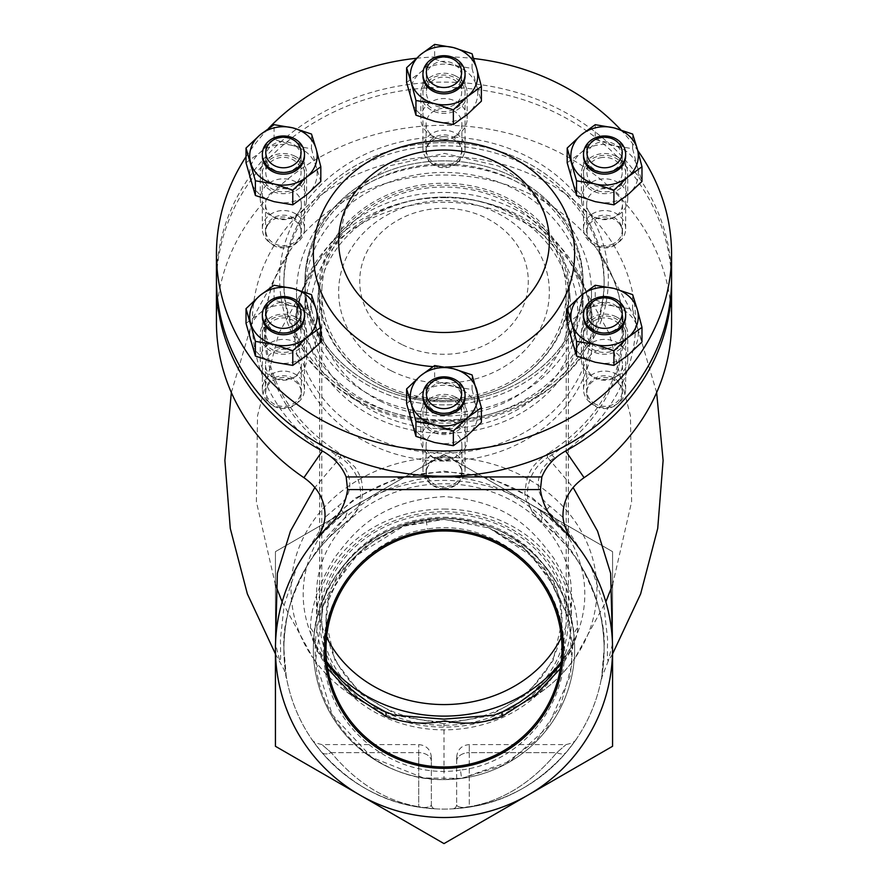 <?xml version="1.0" encoding="UTF-8"?>
<svg xmlns="http://www.w3.org/2000/svg" width="888" height="888" viewBox="0 0 888 888"><rect width="100%" height="100%" fill="white"/><g stroke="black" fill="none" stroke-linecap="round" stroke-linejoin="round"><path stroke-width="0.67" stroke-dasharray="4.44 3.33" d="M563.003 517.382L549.983 506.193C531.901 493.717 535.542 467.987 554.634 457.931A191.675 166.001 0 0 0 587.001 211.832A191.675 166.001 0 0 0 300.999 211.832A191.675 166.001 0 0 0 333.366 457.931A12.643 3.652 -58.5 0 1 339.96 453.468L354.856 466.999C358.719 472.838 360.961 477.611 361.594 481.318C363.481 491.264 362.626 499.589 359.03 506.304C358.563 509.246 354.146 514.64 345.776 522.499A12.643 4.218 -127.8 0 0 345.521 516.871L329.27 537.24L345.776 522.499C367.998 506.859 364.346 473.237 340.348 457.531A179.576 155.522 180 0 1 291.342 248.629A179.576 155.522 180 0 1 444 175.014A179.576 155.522 180 0 1 596.658 248.629A179.576 155.522 180 0 1 547.652 457.531L573.137 487.512M231.357 392.54L253.857 316.406L291.342 248.629C273.904 273.326 265.112 300.011 264.968 328.693C266.345 380.341 291.342 421.933 339.971 453.468A12.643 3.652 -58.5 0 1 340.659 455.311A12.643 3.652 -58.5 0 1 340.348 457.531L314.863 487.512M554.634 457.931A12.643 3.652 -121.5 0 0 548.04 453.468C536.618 461.838 527.172 468.42 525.319 489.976C523.132 497.669 528.771 508.513 542.224 522.499L558.73 537.24L542.479 516.871A12.643 4.218 127.8 0 0 542.224 522.499C593.75 564.113 603.596 614.13 604.129 648.962C599.222 702.63 602.974 672.294 604.129 648.962A160.129 160.129 0 0 0 558.73 537.24M656.643 392.54L634.143 316.406L596.658 248.629C614.096 273.326 622.888 300.011 623.032 328.693C621.655 380.341 596.658 421.933 548.029 453.468A12.643 3.652 -121.5 0 0 547.341 455.311A12.643 3.652 -121.5 0 0 547.652 457.531C523.654 473.237 520.002 506.859 542.224 522.499M612.487 643.989L608.136 661.283L607.337 658.119L607.57 639.038L603.84 605.161L590.798 565.845L566.855 528.56L532.667 498.09L490.531 478.099L444 471.14L397.469 478.11L355.322 498.09L321.134 528.582L297.18 565.889L284.16 605.128L280.43 639.016L280.663 658.119L279.864 661.283L275.513 643.989M315.085 540.37L343.767 513.442L347.741 510.589L345.521 516.871M333.366 457.931C352.458 467.987 356.099 493.717 338.017 506.193L324.997 517.382M343.767 513.442A12.643 4.218 -127.8 0 0 338.017 506.193M347.741 510.589A168.565 168.565 0 0 0 444 817.526A168.565 168.565 0 0 0 540.259 510.589L542.479 516.871M329.27 537.24A160.129 160.129 0 0 0 444 809.09A160.129 160.129 0 0 0 578.898 562.67C597.136 594.971 605.549 623.731 604.129 648.962A160.129 160.129 0 0 1 444 809.09A160.129 160.129 0 0 1 283.871 648.962C285.004 672.094 288.789 702.763 283.871 648.962C282.473 623.654 290.887 594.893 309.102 562.67A160.129 160.129 0 0 0 283.871 648.962C284.438 614.008 294.228 564.146 345.776 522.499L340.359 526.884M321.578 752.192C350.216 783.971 383.205 802.364 420.568 807.37L435.342 808.857L420.568 807.37C383.205 802.364 350.216 783.971 321.578 752.192C308.48 735.209 308.48 735.209 321.578 752.192A12.643 7.326 -40.1 0 0 331.246 752.647C319.303 742.335 319.303 742.335 331.246 752.647C319.303 742.335 319.303 742.335 331.246 752.647C356.576 783.05 385.736 801.076 418.714 806.748C385.736 801.076 356.576 783.05 331.246 752.647A12.643 7.326 139.9 0 1 321.578 752.192M452.658 808.857L467.432 807.37C504.795 802.364 537.784 783.971 566.422 752.192C579.52 735.209 579.52 735.209 566.422 752.192C537.784 783.971 504.795 802.364 467.432 807.37L452.658 808.857A4.218 4.218 0 0 0 456.643 804.65C456.687 806.437 459.396 807.403 464.757 807.569L469.286 806.748C502.264 801.076 531.424 783.05 556.754 752.647C531.424 783.05 502.264 801.076 469.286 806.748L464.757 807.569A12.643 12.476 180 0 1 469.286 806.748L469.286 752.647L556.754 752.647C568.697 742.335 568.697 742.335 556.754 752.647C568.697 742.335 568.697 742.335 556.754 752.647A12.643 7.326 40.1 0 0 566.422 752.192A12.643 7.326 -139.9 0 1 556.754 752.647L469.286 752.647L469.286 744.588L469.286 806.748A12.643 12.476 0 0 0 464.757 807.569C459.396 807.403 456.687 806.437 456.643 804.65L456.643 761.26L456.643 804.65A4.218 4.218 0 0 1 452.658 808.857M612.565 653.979L612.565 551.648L444 454.323L275.435 551.648L275.435 653.979M549.983 506.193A12.643 4.218 127.8 0 0 544.233 513.442L540.259 510.589M544.233 513.442L572.915 540.37L566.389 533.055M309.102 562.67C336.985 515.14 386.657 476.357 443.911 477.134C501.243 476.345 550.949 514.996 578.898 562.67M671.561 322.377A227.561 197.069 0 0 0 444 125.297A227.561 197.069 0 0 0 216.439 322.377M612.565 648.962L612.565 746.286L444 843.6L275.435 746.286L275.435 551.648L444 454.323L612.565 551.648L612.565 648.962A168.565 168.565 0 0 0 359.718 502.985A168.565 168.565 0 0 0 359.718 794.938A168.565 168.565 0 0 0 612.565 648.962M563.381 648.962A119.381 119.381 0 0 1 444 768.342A119.381 119.381 0 0 1 324.62 648.962A119.381 119.381 0 0 1 444 529.581A119.381 119.381 0 0 1 563.381 648.962A119.381 119.381 0 0 0 444 529.581A119.381 119.381 0 0 0 324.62 648.962A119.381 119.381 0 0 0 444 768.342A119.381 119.381 0 0 0 563.381 648.962A119.381 119.381 0 0 0 444 529.581A119.381 119.381 0 0 0 324.62 648.962A119.381 119.381 0 0 0 444 768.342A119.381 119.381 0 0 0 563.381 648.962M460.45 770.04C396.159 780.485 331.49 730.458 324.675 666.366C315.04 602.741 363.614 537.573 427.45 529.015C491.708 518.437 555.422 570.096 563.147 633.577C573.959 697.169 524.686 762.859 460.45 770.04L461.605 778.388L502.275 765.634L536.507 740.337L560.628 705.261L571.994 664.246L569.408 621.767L553.357 582.35L525.674 549.972L489.166 528.005L444 519.38L426.229 520.679C361.028 529.47 310.367 593.462 315.562 658.863C318.193 724.564 377.822 781.063 444 779.597L461.605 778.388L510.522 761.06L547.619 727.216L570.34 675.646L572.738 647.13L568.198 616.461L545.432 570.651L523.254 547.918L489.166 528.005L532.123 556.388L552.891 584.648L559.351 600.044L561.993 621.567L553.013 660.672L527.439 693.828L489.155 715.972L444 723.753L444 779.597M444 723.753L398.845 715.972L360.561 693.828L334.987 660.672L326.007 621.567L328.726 599.755L343.656 567.809L370.007 541.98L404.773 525.197L444 519.38L483.227 525.197L517.993 541.98L544.344 567.809L559.274 599.755M444 517.282A117.993 102.187 180 0 1 561.993 619.469A117.993 102.187 180 0 1 444 721.644A117.993 102.187 180 0 1 326.007 619.469A117.993 102.187 180 0 1 444 517.282M444 509.068A127.472 110.401 180 0 1 571.472 619.469A127.472 110.401 180 0 1 444 729.858A127.472 110.401 180 0 1 316.528 619.469A127.472 110.401 180 0 1 444 509.068M326.595 637.184A127.472 110.401 180 0 1 316.528 594.183A127.472 110.401 180 0 1 444 483.782A127.472 110.401 180 0 1 571.472 594.183A127.472 110.401 180 0 1 561.405 637.184M385.17 711.699A12.643 3.341 -64.5 0 0 384.504 711.665A152.925 132.434 180 0 1 312.92 657.875C332.467 685.336 359.54 704.428 394.139 715.151L384.504 711.665C335.897 687.601 309.124 643.811 310.478 628.049C310.733 607.592 318.681 584.26 334.332 558.053C352.048 535.031 375.913 500.943 444 496.614C512.343 501.054 535.897 535.02 553.735 558.141C569.33 584.282 577.255 607.581 577.522 628.049C578.854 643.955 551.981 687.656 503.496 711.665L493.861 715.151C528.46 704.428 555.533 685.336 575.08 657.875A152.925 132.434 180 0 1 503.496 711.665A12.643 3.341 -115.5 0 0 502.83 711.699M444 420.601A147.497 127.728 180 0 1 296.503 292.874A147.497 127.728 180 0 1 444 165.146A147.497 127.728 180 0 1 591.497 292.874A147.497 127.728 180 0 1 444 420.601M444 413.309A139.061 120.435 180 0 1 304.939 292.874A139.061 120.435 180 0 1 444 172.439A139.061 120.435 180 0 1 583.061 292.874A139.061 120.435 180 0 1 444 413.309M444 164.014A139.061 120.435 0 0 0 304.939 284.449A139.061 120.435 0 0 0 444 404.884A139.061 120.435 0 0 0 583.061 284.449A139.061 120.435 0 0 0 444 164.014M310.478 628.049A12.643 12.055 -174.9 0 1 313.875 637.373L316.206 648.962L327.65 668.609M560.35 668.609L571.794 648.962L574.125 637.373A130.636 130.636 0 0 1 444 779.597A130.636 130.636 0 0 1 313.364 648.962A130.636 130.636 0 0 1 444 518.326A130.636 130.636 0 0 1 574.636 648.962A130.636 130.636 0 0 1 444 779.597A130.636 130.636 0 0 1 313.875 637.373L317.105 647.829L326.928 663.713M577.522 628.049A12.643 12.055 -5.1 0 0 574.125 637.373C573.604 619.003 565.967 597.99 551.226 574.336C534.021 553.357 512.676 522.988 445.121 518.326C376.645 521.866 354.312 552.98 337.118 573.859C322.122 597.724 314.374 618.892 313.875 637.373M671.539 281.818A227.561 197.069 0 0 0 444 87.379A227.561 197.069 0 0 0 216.461 281.818M589.066 211.91A17.904 15.507 0 0 0 609.212 219.136A17.904 15.507 0 0 0 622.488 204.162A17.904 15.507 0 0 0 620.09 196.403A17.904 15.507 0 0 0 599.944 189.177A17.904 15.507 0 0 0 586.668 204.162A17.904 15.507 0 0 0 589.066 211.91M589.066 356.976A17.904 15.507 0 0 0 586.668 364.735A17.904 15.507 0 0 0 599.944 379.72A17.904 15.507 0 0 0 620.09 372.494A17.904 15.507 0 0 0 622.488 364.735A17.904 15.507 0 0 0 609.212 349.75A17.904 15.507 0 0 0 589.066 356.976M444 429.514A17.904 15.507 0 0 0 426.096 445.021A17.904 15.507 0 0 0 444 460.539A17.904 15.507 0 0 0 461.904 445.021A17.904 15.507 0 0 0 444 429.514M298.934 356.976A17.904 15.507 0 0 0 278.788 349.75A17.904 15.507 0 0 0 265.512 364.735A17.904 15.507 0 0 0 267.91 372.494A17.904 15.507 0 0 0 288.056 379.72A17.904 15.507 0 0 0 301.332 364.735A17.904 15.507 0 0 0 298.934 356.976M298.934 211.91A17.904 15.507 0 0 0 301.332 204.162A17.904 15.507 0 0 0 288.056 189.177A17.904 15.507 0 0 0 267.91 196.403A17.904 15.507 0 0 0 265.512 204.162A17.904 15.507 0 0 0 278.788 219.136A17.904 15.507 0 0 0 298.934 211.91M444 139.383A17.904 15.507 0 0 0 461.904 123.865A17.904 15.507 0 0 0 444 108.358A17.904 15.507 0 0 0 426.096 123.865A17.904 15.507 0 0 0 444 139.383M620.09 224.731A17.904 15.507 0 0 0 599.944 217.505A17.904 15.507 0 0 0 586.668 232.49A17.904 15.507 0 0 0 589.066 240.248A17.904 15.507 0 0 0 609.212 247.475A17.904 15.507 0 0 0 622.488 232.49A17.904 15.507 0 0 0 620.09 224.731M620.09 400.821A17.904 15.507 0 0 0 622.488 393.062A17.904 15.507 0 0 0 609.212 378.088A17.904 15.507 0 0 0 589.066 385.314A17.904 15.507 0 0 0 586.668 393.062A17.904 15.507 0 0 0 599.944 408.047A17.904 15.507 0 0 0 620.09 400.821M444 488.866A17.904 15.507 0 0 0 461.904 473.36A17.904 15.507 0 0 0 444 457.842A17.904 15.507 0 0 0 426.096 473.36A17.904 15.507 0 0 0 444 488.866M267.91 400.821A17.904 15.507 0 0 0 288.056 408.047A17.904 15.507 0 0 0 301.332 393.062A17.904 15.507 0 0 0 298.934 385.314A17.904 15.507 0 0 0 278.788 378.088A17.904 15.507 0 0 0 265.512 393.062A17.904 15.507 0 0 0 267.91 400.821M267.91 224.731A17.904 15.507 0 0 0 265.512 232.49A17.904 15.507 0 0 0 278.788 247.475A17.904 15.507 0 0 0 298.934 240.248A17.904 15.507 0 0 0 301.332 232.49A17.904 15.507 0 0 0 288.056 217.505A17.904 15.507 0 0 0 267.91 224.731M444 136.697A17.904 15.507 0 0 0 426.096 152.203A17.904 15.507 0 0 0 444 167.71A17.904 15.507 0 0 0 461.904 152.203A17.904 15.507 0 0 0 444 136.697M418.714 806.748L420.568 807.37L418.714 806.748A12.643 12.476 180 0 1 423.243 807.569C428.604 807.403 431.313 806.437 431.357 804.65L431.357 761.26L431.357 804.65C431.313 806.437 428.604 807.403 423.243 807.569L420.568 807.37L423.243 807.569A4.218 3.574 97.1 0 0 424.231 807.869A4.218 3.574 -82.9 0 1 423.243 807.569A12.643 12.476 0 0 0 418.714 806.748L418.714 752.647L418.714 806.748M431.357 761.26L431.357 757.231L431.357 761.26A12.643 8.614 180 0 0 418.714 752.647L418.714 744.588L418.714 752.647A12.643 8.614 0 0 1 431.357 761.26M456.643 761.26L456.643 757.231L456.643 761.26A12.643 8.614 180 0 1 469.286 752.647A12.643 8.614 0 0 0 456.643 761.26M431.357 804.65A4.218 4.218 0 0 0 435.342 808.857A4.218 4.218 0 0 1 431.357 804.65M463.769 807.869A4.218 3.574 -97.1 0 0 464.757 807.569A4.218 3.574 82.9 0 1 463.769 807.869M462.959 403.751A139.061 120.435 0 0 0 583.061 284.449A139.061 120.435 0 0 0 425.041 165.135A139.061 120.435 0 0 0 304.939 284.449A139.061 120.435 0 0 0 462.959 403.751M462.959 400.599A139.061 120.435 0 0 0 583.061 281.285A139.061 120.435 0 0 0 425.041 161.982A139.061 120.435 0 0 0 304.939 281.285A139.061 120.435 0 0 0 462.959 400.599M422.166 143.9A160.129 138.683 0 0 0 283.871 281.285A160.129 138.683 0 0 0 465.834 418.67A160.129 138.683 0 0 0 604.129 281.285A160.129 138.683 0 0 0 422.166 143.9M422.166 147.064A160.129 138.683 0 0 0 283.871 284.449A160.129 138.683 0 0 0 465.834 421.833A160.129 138.683 0 0 0 604.129 284.449A160.129 138.683 0 0 0 422.166 147.064M568.209 297.28A124.309 107.659 180 0 1 441.458 400.51A124.309 107.659 180 0 1 319.691 292.874A124.309 107.659 180 0 1 319.791 288.467A124.309 107.659 180 0 1 446.542 185.237A124.309 107.659 180 0 1 568.309 292.874A124.309 107.659 180 0 1 568.209 297.28M568.209 623.864A124.309 107.659 180 0 1 441.458 727.106A124.309 107.659 180 0 1 319.691 619.469A124.309 107.659 180 0 1 319.791 615.062A124.309 107.659 180 0 1 446.542 511.821A124.309 107.659 180 0 1 568.309 619.469A124.309 107.659 180 0 1 568.209 623.864M321.9 615.129A122.211 105.838 180 0 1 446.498 513.653A122.211 105.838 180 0 1 566.211 619.469A122.211 105.838 180 0 1 566.1 623.798A122.211 105.838 180 0 1 441.503 725.274A122.211 105.838 180 0 1 321.789 619.469A122.211 105.838 180 0 1 321.9 615.129M321.9 288.545A122.211 105.838 180 0 1 446.498 187.057A122.211 105.838 180 0 1 566.211 292.874A122.211 105.838 180 0 1 566.1 297.203A122.211 105.838 180 0 1 441.503 398.69A122.211 105.838 180 0 1 321.789 292.874A122.211 105.838 180 0 1 321.9 288.545M453.091 421.289L434.909 421.289A23.177 20.069 0 0 0 420.823 439.76A23.177 20.069 0 0 0 432.412 457.142A23.177 20.069 0 0 0 467.177 439.76A23.177 20.069 0 0 0 455.588 422.377A23.177 20.069 0 0 0 453.091 421.289A164.347 142.324 180 0 0 581.573 357.054A23.177 20.069 0 0 0 581.396 359.462A23.177 20.069 0 0 0 592.984 376.845A23.177 20.069 0 0 0 627.749 359.462A23.177 20.069 0 0 0 616.161 342.08A23.177 20.069 0 0 0 590.653 343.423C585.514 348.274 582.484 352.825 581.573 357.054M455.588 397.091A23.177 20.069 0 0 0 420.823 414.474A23.177 20.069 0 0 0 432.412 431.857A23.177 20.069 0 0 0 467.177 414.474A23.177 20.069 0 0 0 455.588 397.091M616.161 316.805A23.177 20.069 0 0 0 581.396 334.188A23.177 20.069 0 0 0 592.984 351.57A23.177 20.069 0 0 0 627.749 334.188A23.177 20.069 0 0 0 616.161 316.805M581.573 201.31C582.473 208.292 585.492 212.831 590.653 214.94A23.177 20.069 0 0 0 592.984 216.272A23.177 20.069 0 0 0 627.749 198.89A23.177 20.069 0 0 0 616.161 181.507A23.177 20.069 0 0 0 581.396 198.89A23.177 20.069 0 0 0 581.573 201.31A164.347 142.324 180 0 0 526.173 155.922A164.347 142.324 180 0 0 453.091 137.063A23.177 20.069 0 0 0 467.177 118.604A23.177 20.069 0 0 0 455.588 101.221A23.177 20.069 0 0 0 420.823 118.604A23.177 20.069 0 0 0 432.412 135.986A23.177 20.069 0 0 0 434.909 137.063C440.959 140.582 447.008 140.582 453.091 137.063M616.161 156.221A23.177 20.069 0 0 0 581.396 173.604A23.177 20.069 0 0 0 592.984 190.987A23.177 20.069 0 0 0 627.749 173.604A23.177 20.069 0 0 0 616.161 156.221M455.588 75.935A23.177 20.069 0 0 0 420.823 93.318A23.177 20.069 0 0 0 432.412 110.7A23.177 20.069 0 0 0 467.177 93.318A23.177 20.069 0 0 0 455.588 75.935M295.016 156.221A23.177 20.069 0 0 0 260.251 173.604A23.177 20.069 0 0 0 271.839 190.987A23.177 20.069 0 0 0 306.604 173.604A23.177 20.069 0 0 0 295.016 156.221M306.427 201.31A23.177 20.069 0 0 0 306.604 198.89A23.177 20.069 0 0 0 295.016 181.507A23.177 20.069 0 0 0 260.251 198.89A23.177 20.069 0 0 0 271.839 216.272A23.177 20.069 0 0 0 297.347 214.94C302.486 212.854 305.516 208.314 306.427 201.31A164.347 142.324 180 0 1 434.909 137.063M295.016 316.805A23.177 20.069 0 0 0 260.251 334.188A23.177 20.069 0 0 0 271.839 351.57A23.177 20.069 0 0 0 306.604 334.188A23.177 20.069 0 0 0 295.016 316.805M297.347 343.423A23.177 20.069 0 0 0 295.016 342.08A23.177 20.069 0 0 0 260.251 359.462A23.177 20.069 0 0 0 271.839 376.845A23.177 20.069 0 0 0 306.604 359.462A23.177 20.069 0 0 0 306.427 357.054C305.528 352.847 302.508 348.307 297.347 343.423A164.347 142.324 180 0 1 297.347 214.94M380.786 401.387A126.418 109.479 180 0 1 317.815 299.944A126.418 109.479 180 0 1 444 197.092A126.418 109.479 180 0 1 507.215 211.755A126.418 109.479 180 0 1 570.185 299.944A126.418 109.479 180 0 1 510.489 399.689A126.418 109.479 180 0 1 380.786 401.387M381.307 385.869A125.397 108.591 180 0 1 318.836 285.248A125.397 108.591 180 0 1 506.693 197.78A125.397 108.591 180 0 1 569.164 285.248A125.397 108.591 180 0 1 509.956 384.182A125.397 108.591 180 0 1 381.307 385.869M391.319 370.84A105.35 91.242 180 0 1 352.758 246.198A105.35 91.242 180 0 1 496.681 212.809A105.35 91.242 180 0 1 535.242 337.44A105.35 91.242 180 0 1 391.319 370.84M401.864 344.5A84.282 72.994 180 0 1 371.006 244.788A84.282 72.994 180 0 1 486.136 218.071A84.282 72.994 180 0 1 516.994 317.782A84.282 72.994 180 0 1 401.864 344.5M377.145 413.186A133.722 115.806 180 0 1 314.84 282.917A133.722 115.806 180 0 1 444 197.092A133.722 115.806 180 0 1 510.855 212.598A133.722 115.806 180 0 1 559.806 370.796A133.722 115.806 180 0 1 377.145 413.186M620.756 129.781A227.561 197.069 180 0 1 637.773 150.572M216.439 279.176A227.561 197.069 180 0 1 557.775 108.514A227.561 197.069 180 0 1 671.561 279.176M524.064 161.183A160.129 138.683 180 0 1 582.683 350.627A160.129 138.683 180 0 1 363.936 401.387A160.129 138.683 180 0 1 305.317 211.943A160.129 138.683 180 0 1 524.064 161.183M590.653 214.94A164.347 142.324 180 0 1 590.653 343.423M434.909 421.289A164.347 142.324 180 0 1 361.827 402.442A164.347 142.324 180 0 1 306.427 357.054M513.53 176.989A139.061 120.435 180 0 1 583.061 281.285A139.061 120.435 180 0 1 374.47 385.581A139.061 120.435 180 0 1 304.939 281.285A139.061 120.435 180 0 1 513.53 176.989M513.53 208.591A139.061 120.435 180 0 1 583.061 312.887A139.061 120.435 180 0 1 374.47 417.194A139.061 120.435 180 0 1 304.939 312.887A139.061 120.435 180 0 1 513.53 208.591M246.02 156.732A227.561 197.069 180 0 1 268.642 128.294M416.361 58.286A227.561 197.069 180 0 1 473.648 58.508M464.912 150.694A21.068 18.248 0 0 0 465.068 148.474A21.068 18.248 0 0 0 445.288 130.258A21.068 18.248 0 0 0 423.088 146.243A21.068 18.248 0 0 0 422.932 148.474A21.068 18.248 0 0 0 442.712 166.678A21.068 18.248 0 0 0 464.912 150.694M461.516 152.048A17.649 15.285 0 0 0 446.153 135.009A17.649 15.285 0 0 0 426.484 148.318A17.649 15.285 0 0 0 441.847 165.346A17.649 15.285 0 0 0 461.516 152.048M422.954 74.781A21.068 18.248 180 0 1 423.754 70.563A21.068 18.248 180 0 1 446.464 57.498A21.068 18.248 180 0 1 465.046 74.781M460.961 80.841A17.66 15.296 180 0 1 441.525 91.742A17.66 15.296 180 0 1 426.34 76.601A17.66 15.296 180 0 1 427.039 72.361A17.66 15.296 180 0 1 446.475 61.461A17.66 15.296 180 0 1 461.66 76.601A17.66 15.296 180 0 1 460.961 80.841M423.754 88.256A21.068 18.248 180 0 1 449.839 75.791A21.068 18.248 180 0 1 464.246 98.379A21.068 18.248 180 0 1 438.161 110.845A21.068 18.248 180 0 1 423.754 88.256M427.039 88.09A17.66 15.296 180 0 1 446.475 77.189A17.66 15.296 180 0 1 461.66 92.33A17.66 15.296 180 0 1 460.961 96.57A17.66 15.296 180 0 1 441.525 107.47A17.66 15.296 180 0 1 426.34 92.33A17.66 15.296 180 0 1 427.039 88.09M434.643 59.085L453.346 65.268L472.05 68.431L476.723 86.303A33.711 29.193 180 0 1 476.39 101.41A33.711 29.193 180 0 1 467.377 114.352A33.711 29.193 180 0 1 434.654 121.367A33.711 29.193 180 0 1 411.277 100.333A33.711 29.193 180 0 1 420.623 72.283L434.643 59.085L434.643 44.4M406.604 82.462L420.623 72.283A33.711 29.193 180 0 1 453.346 65.268A33.711 29.193 180 0 1 476.723 86.303L481.396 101.165M472.05 68.431L472.05 53.746M612.809 245.554A21.068 18.248 0 0 0 625.652 228.76A21.068 18.248 0 0 0 596.348 211.966A21.068 18.248 0 0 0 583.505 228.76A21.068 18.248 0 0 0 612.809 245.554M611.466 244.544A17.649 15.285 0 0 0 620.823 224.498A17.649 15.285 0 0 0 597.68 216.394A17.649 15.285 0 0 0 588.333 236.441A17.649 15.285 0 0 0 611.466 244.544M591.896 403.907A21.068 18.248 -0 0 0 613.974 405.661A21.068 18.248 -0 0 0 625.652 389.333A21.068 18.248 -0 0 0 617.26 374.758A21.068 18.248 -0 0 0 595.182 373.004A21.068 18.248 -0 0 0 583.505 389.333A21.068 18.248 -0 0 0 591.896 403.907M593.95 403.252A17.649 15.285 -0 0 0 618.67 400.244A17.649 15.285 -0 0 0 615.195 378.843A17.649 15.285 -0 0 0 590.487 381.851A17.649 15.285 -0 0 0 593.95 403.252M423.088 467.399A21.068 18.248 0 0 0 422.932 469.619A21.068 18.248 0 0 0 442.712 487.834A21.068 18.248 0 0 0 464.912 471.85A21.068 18.248 0 0 0 465.068 469.619A21.068 18.248 0 0 0 445.288 451.415A21.068 18.248 0 0 0 423.088 467.399M426.484 469.475A17.649 15.285 0 0 0 441.847 486.502A17.649 15.285 0 0 0 461.516 473.204A17.649 15.285 0 0 0 446.153 456.166A17.649 15.285 0 0 0 426.484 469.475M275.191 372.538A21.068 18.248 0 0 0 262.349 389.333A21.068 18.248 0 0 0 291.653 406.127A21.068 18.248 0 0 0 304.495 389.333A21.068 18.248 0 0 0 275.191 372.538M276.534 376.978A17.649 15.285 0 0 0 267.177 397.014A17.649 15.285 0 0 0 290.321 405.117A17.649 15.285 0 0 0 299.667 385.07A17.649 15.285 0 0 0 276.534 376.978M296.104 214.186A21.068 18.248 0 0 0 274.026 212.432A21.068 18.248 0 0 0 262.349 228.76A21.068 18.248 0 0 0 270.74 243.334A21.068 18.248 0 0 0 292.818 245.088A21.068 18.248 0 0 0 304.495 228.76A21.068 18.248 0 0 0 296.104 214.186M294.05 218.259A17.649 15.285 0 0 0 269.33 221.267A17.649 15.285 0 0 0 272.805 242.679A17.649 15.285 0 0 0 297.513 239.671A17.649 15.285 0 0 0 294.05 218.259M583.527 155.067A21.068 18.248 180 0 1 599.511 138.195A21.068 18.248 180 0 1 625.629 155.067M608.824 171.739A17.66 15.296 180 0 1 586.924 156.887A17.66 15.296 180 0 1 600.332 142.047A17.66 15.296 180 0 1 622.233 156.887A17.66 15.296 180 0 1 608.824 171.739M599.511 155.888A21.068 18.248 180 0 1 625.03 169.22A21.068 18.248 180 0 1 609.634 191.32A21.068 18.248 180 0 1 584.126 177.989A21.068 18.248 180 0 1 599.511 155.888M600.332 157.775A17.66 15.296 180 0 1 622.233 172.616A17.66 15.296 180 0 1 608.824 187.468A17.66 15.296 180 0 1 586.924 172.616A17.66 15.296 180 0 1 600.332 157.775M595.226 139.372L613.919 145.554L632.622 148.729L637.307 166.589A33.711 29.193 180 0 1 627.949 194.639A33.711 29.193 180 0 1 612.676 201.942A33.711 29.193 180 0 1 595.226 201.654A33.711 29.193 180 0 1 571.85 180.619A33.711 29.193 180 0 1 581.196 152.57L595.226 139.372L595.226 124.686M567.177 162.748L581.196 152.57A33.711 29.193 180 0 1 613.919 145.554A33.711 29.193 180 0 1 637.307 166.589L641.98 181.452M632.622 148.729L632.622 134.032M583.527 315.64A21.068 18.248 180 0 1 597.158 299.411A21.068 18.248 180 0 1 619.757 303.829A21.068 18.248 180 0 1 625.629 315.64M591.852 328.072A17.66 15.296 180 0 1 586.924 317.471A17.66 15.296 180 0 1 597.979 303.285A17.66 15.296 180 0 1 617.304 306.871A17.66 15.296 180 0 1 622.233 317.471A17.66 15.296 180 0 1 611.177 331.657A17.66 15.296 180 0 1 591.852 328.072M619.757 321.534A21.068 18.248 180 0 1 619.191 347.33A21.068 18.248 180 0 1 589.399 346.842A21.068 18.248 180 0 1 589.965 321.034A21.068 18.248 180 0 1 619.757 321.534M617.304 322.599A17.66 15.296 180 0 1 622.233 333.2A17.66 15.296 180 0 1 611.177 347.386A17.66 15.296 180 0 1 591.852 343.8A17.66 15.296 180 0 1 586.924 333.2A17.66 15.296 180 0 1 597.979 319.014A17.66 15.296 180 0 1 617.304 322.599M595.226 299.955L613.919 306.127L632.622 309.301L637.307 327.173A33.711 29.193 180 0 1 627.949 355.222A33.711 29.193 180 0 1 595.226 362.237A33.711 29.193 180 0 1 580.286 354.434A33.711 29.193 180 0 1 571.85 341.203A33.711 29.193 180 0 1 581.196 313.142L595.226 299.955L595.226 285.27M632.622 309.301L632.622 294.616M567.177 323.332L581.196 313.142A33.711 29.193 180 0 1 613.919 306.127A33.711 29.193 180 0 1 637.307 327.173L641.98 342.024M422.954 395.926A21.068 18.248 180 0 1 423.754 391.708A21.068 18.248 180 0 1 446.464 378.654A21.068 18.248 180 0 1 465.046 395.926M427.039 393.517A17.66 15.296 180 0 1 446.475 382.617A17.66 15.296 180 0 1 461.66 397.757A17.66 15.296 180 0 1 460.961 401.998A17.66 15.296 180 0 1 441.525 412.898A17.66 15.296 180 0 1 426.34 397.757A17.66 15.296 180 0 1 427.039 393.517M464.246 419.536A21.068 18.248 180 0 1 438.161 432.001A21.068 18.248 180 0 1 423.754 409.412A21.068 18.248 180 0 1 449.839 396.936A21.068 18.248 180 0 1 464.246 419.536M460.961 417.726A17.66 15.296 180 0 1 441.525 428.627A17.66 15.296 180 0 1 426.34 413.486A17.66 15.296 180 0 1 427.039 409.246A17.66 15.296 180 0 1 446.475 398.346A17.66 15.296 180 0 1 461.66 413.486A17.66 15.296 180 0 1 460.961 417.726M434.643 380.242L453.346 386.424L472.05 389.588L476.723 407.459A33.711 29.193 180 0 1 467.377 435.509A33.711 29.193 180 0 1 434.654 442.524A33.711 29.193 180 0 1 411.277 421.489A33.711 29.193 180 0 1 411.61 406.371A33.711 29.193 180 0 1 420.623 393.44L434.643 380.242L434.643 365.556M406.604 403.618L420.623 393.44A33.711 29.193 180 0 1 453.346 386.424A33.711 29.193 180 0 1 476.723 407.459L481.396 422.311M472.05 389.588L472.05 374.903M262.371 315.64A21.068 18.248 180 0 1 278.366 298.768A21.068 18.248 180 0 1 304.473 315.64M279.176 302.63A17.66 15.296 180 0 1 301.076 317.471A17.66 15.296 180 0 1 287.668 332.312A17.66 15.296 180 0 1 265.767 317.471A17.66 15.296 180 0 1 279.176 302.63M288.489 351.892A21.068 18.248 180 0 1 262.97 338.572A21.068 18.248 180 0 1 278.366 316.472A21.068 18.248 180 0 1 303.874 329.803A21.068 18.248 180 0 1 288.489 351.892M287.668 348.041A17.66 15.296 180 0 1 265.767 333.2A17.66 15.296 180 0 1 279.176 318.359A17.66 15.296 180 0 1 301.076 333.2A17.66 15.296 180 0 1 287.668 348.041M246.02 323.332L260.051 313.142A33.711 29.193 180 0 1 275.324 305.838A33.711 29.193 180 0 1 292.774 306.127L311.466 309.301L311.466 294.616M311.466 309.301L316.15 327.173A33.711 29.193 180 0 1 306.804 355.222A33.711 29.193 180 0 1 274.081 362.237A33.711 29.193 180 0 1 250.694 341.203A33.711 29.193 180 0 1 260.051 313.142L274.07 299.955L292.774 306.127A33.711 29.193 180 0 1 316.15 327.173L320.823 342.024M274.07 299.955L274.07 285.27M262.371 155.067A21.068 18.248 180 0 1 276.002 138.828A21.068 18.248 180 0 1 298.601 143.257A21.068 18.248 180 0 1 304.473 155.067M296.148 146.287A17.66 15.296 180 0 1 301.076 156.887A17.66 15.296 180 0 1 290.021 171.073A17.66 15.296 180 0 1 270.696 167.499A17.66 15.296 180 0 1 265.767 156.887A17.66 15.296 180 0 1 276.823 142.713A17.66 15.296 180 0 1 296.148 146.287M268.243 186.258A21.068 18.248 180 0 1 268.809 160.462A21.068 18.248 180 0 1 298.601 160.95A21.068 18.248 180 0 1 298.035 186.758A21.068 18.248 180 0 1 268.243 186.258M270.696 183.228A17.66 15.296 180 0 1 265.767 172.616A17.66 15.296 180 0 1 276.823 158.441A17.66 15.296 180 0 1 296.148 162.016A17.66 15.296 180 0 1 301.076 172.616A17.66 15.296 180 0 1 290.021 186.802A17.66 15.296 180 0 1 270.696 183.228M246.02 162.748L260.051 152.57L274.07 139.372L292.774 145.554A33.711 29.193 180 0 1 307.714 153.358A33.711 29.193 180 0 1 316.15 166.589L320.823 181.452M311.466 148.729L316.15 166.589A33.711 29.193 180 0 1 306.804 194.639A33.711 29.193 180 0 1 274.081 201.654A33.711 29.193 180 0 1 250.694 180.619A33.711 29.193 180 0 1 260.051 152.57A33.711 29.193 180 0 1 292.774 145.554L311.466 148.729L311.466 134.032M274.07 139.372L274.07 124.686M426.229 520.679L427.45 529.015M326.684 661.615A140.804 121.945 180 0 1 319.924 536.53A140.804 121.945 180 0 1 444 472.238A140.804 121.945 180 0 1 568.076 536.53A140.804 121.945 180 0 1 561.316 661.615M282.151 601.864L312.92 657.875A152.925 132.434 180 0 1 310.9 524.442A152.925 132.434 180 0 1 444 457.22A152.925 132.434 180 0 1 577.1 524.442A152.925 132.434 180 0 1 575.08 657.875L605.849 601.864M444 461.05A149.406 129.393 180 0 1 312.865 393.65A149.406 129.393 180 0 1 318.326 261.671A149.406 129.393 180 0 1 444 202.264A149.406 129.393 180 0 1 569.674 261.671A149.406 129.393 180 0 1 575.135 393.65A149.406 129.393 180 0 1 444 461.05M444 197.647A147.497 127.728 180 0 1 591.497 325.374A147.497 127.728 180 0 1 444 453.113A147.497 127.728 180 0 1 296.503 325.374A147.497 127.728 180 0 1 444 197.647M561.072 663.713L571.106 647.385L574.125 637.373A130.636 130.636 0 0 1 574.636 648.962A130.636 130.636 0 0 0 444 518.326A130.636 130.636 0 0 0 313.364 648.962M331.246 752.647L418.714 752.647L331.246 752.647M445.388 367.022A130.636 113.131 180 0 1 432.978 366.622M612.487 654.112L608.136 661.283L601.354 678.654M561.993 619.469L561.993 621.567M326.007 619.469L326.007 621.567M316.528 594.183L316.528 619.469M296.503 292.874L296.503 325.374C296.536 302.864 303.807 281.629 318.326 261.671L278.732 333.566L257.52 415.806L256.377 501.665L275.369 584.637M591.497 292.874L591.497 325.374C591.464 302.864 584.193 281.629 569.674 261.671L609.268 333.566L630.48 415.806L631.623 501.665L612.631 584.637M304.939 292.874L304.939 312.887M571.472 594.183L571.472 619.469M328.726 599.755L335.065 584.726L357.22 555.044L403.418 526.295L444 519.38M461.605 778.388L423.598 777.966L371.684 757.342L332.201 714.651L315.617 660.75L323.199 605.816L349.073 562.803L371.939 542.513L398.834 528.005M586.668 232.49L586.668 204.162M622.488 393.062L622.488 364.735M461.904 473.36L461.904 445.021M301.332 393.062L301.332 364.735M265.512 232.49L265.512 204.162M426.096 152.203L426.096 123.865M275.513 654.112L284.105 669.752L286.635 678.61M311.621 739.06C312.598 741.502 316.084 743.345 322.067 744.588L418.714 744.588C426.395 745.332 430.613 749.55 431.357 757.231M456.643 757.231C457.387 749.55 461.605 745.332 469.286 744.588L565.934 744.588C571.916 743.345 575.402 741.502 576.379 739.06M583.061 292.874L583.061 312.887M461.904 152.203L461.904 123.865M301.332 232.49L301.332 204.162M265.512 393.062L265.512 364.735M426.096 473.36L426.096 445.021M586.668 393.062L586.668 364.735M622.488 232.49L622.488 204.162M283.871 281.285L283.871 284.449M604.129 281.285L604.129 284.449M319.691 292.874L319.691 619.469M566.211 292.874L566.211 619.469M321.789 292.874L321.789 619.469M568.309 292.874L568.309 619.469M420.823 439.76L420.823 414.474M581.396 359.462L581.396 334.188M581.396 198.89L581.396 173.604M420.823 118.604L420.823 93.318M260.251 198.89L260.251 173.604M260.251 359.462L260.251 334.188M318.836 285.248L317.815 299.944M549.35 241.247C550.027 215.162 533.555 183.971 498.013 165.889L444.544 153.402L390.542 165.612L364.879 183.361L345.31 210.623L338.65 241.247M569.164 285.248L570.185 299.944M306.604 359.462L306.604 334.188M306.604 198.89L306.604 173.604M467.177 118.604L467.177 93.318M627.749 198.89L627.749 173.604M627.749 359.462L627.749 334.188M467.177 439.76L467.177 414.474M465.068 148.474L465.068 75.624M422.932 148.474L422.932 75.624M461.66 76.601L461.66 92.33M426.34 76.601L426.34 92.33M625.652 228.76L625.652 155.911M583.505 228.76L583.505 155.911M625.652 389.333L625.652 316.483M583.505 389.333L583.505 316.483M422.932 469.619L422.932 396.77M465.068 469.619L465.068 396.77M262.349 389.333L262.349 316.483M304.495 389.333L304.495 316.483M262.349 228.76L262.349 155.911M304.495 228.76L304.495 155.911M622.233 156.887L622.233 172.616M586.924 156.887L586.924 172.616M622.233 317.471L622.233 333.2M586.924 317.471L586.924 333.2M426.34 397.757L426.34 413.486M461.66 397.757L461.66 413.486M265.767 317.471L265.767 333.2M301.076 317.471L301.076 333.2M265.767 156.887L265.767 172.616M301.076 156.887L301.076 172.616"/><path stroke-width="1.33" d="M573.137 487.512L597.557 531.135L610.644 573.282L612.487 643.989M328.826 525.885A168.565 168.565 0 0 0 444 817.526A168.565 168.565 0 0 0 559.174 525.885C548.651 515.939 542.39 503.84 540.415 489.588L347.585 489.588C345.587 503.862 339.338 515.961 328.826 525.885L316.983 538.15M275.435 653.979L275.435 746.286L444 843.6L612.565 746.286L612.565 653.979M216.461 281.818A227.561 197.069 0 0 0 216.439 284.449L216.439 322.377A227.561 197.069 0 0 0 303.918 477.677C318.503 487.956 325.53 501.187 324.997 517.382C324.009 525.962 320.701 533.621 315.085 540.37M566.389 533.055L559.174 525.885M571.017 538.15L572.915 540.359C567.288 533.61 563.98 525.951 563.003 517.382C562.47 501.187 569.497 487.956 584.082 477.677A227.561 197.069 0 0 0 671.561 322.377L671.561 284.449A227.561 197.069 0 0 0 671.539 281.818M561.405 637.184A127.472 110.401 180 0 1 444 704.573A127.472 110.401 180 0 1 326.595 637.184M327.65 668.609L351.581 694.116L385.736 716.272C404.495 723.454 424.198 724.997 444.844 720.901C464.924 725.008 484.06 723.465 502.264 716.272A12.643 3.341 -115.5 0 1 502.775 711.721L493.861 715.151L444 719.147L394.139 715.151L385.226 711.721A12.643 3.341 -64.5 0 0 385.17 711.699M385.736 716.272A12.643 3.341 -64.5 0 0 385.226 711.721L369.608 703.107L354.512 692.296L342.002 681.063L326.928 663.713M502.264 716.272L536.385 694.139L560.35 668.609M326.007 648.962A117.993 117.993 0 0 1 444 530.969A117.993 117.993 0 0 1 561.993 648.962A117.993 117.993 0 0 1 444 766.955A117.993 117.993 0 0 1 326.007 648.962M561.072 663.713L546.608 680.452L535.608 690.553L519.458 702.43L502.775 711.721A12.643 3.341 -115.5 0 1 502.83 711.699M324.62 648.962A119.381 119.381 0 0 0 444 768.342A119.381 119.381 0 0 0 563.381 648.962A119.381 119.381 0 0 0 444 529.581A119.381 119.381 0 0 0 324.62 648.962M671.561 284.449A227.561 197.069 0 0 1 565.656 450.993C554.267 457.32 546.331 465.978 541.835 476.945L540.415 489.588M347.585 489.588L346.165 476.945L541.835 476.945M303.918 477.677L322.344 450.993C333.71 457.298 341.647 465.956 346.165 476.945M216.439 284.449A227.561 197.069 0 0 0 322.344 450.993M565.656 450.993L584.082 477.677M275.513 643.989L277.356 573.26L290.465 531.091L314.863 487.512M391.319 320.268A105.35 91.242 180 0 1 338.65 241.247A105.35 91.242 180 0 1 496.681 162.238A105.35 91.242 180 0 1 549.35 241.247A105.35 91.242 180 0 1 391.319 320.268M473.648 58.508A227.561 197.069 180 0 1 557.775 83.228A227.561 197.069 180 0 1 620.756 129.781M637.773 150.572A227.561 197.069 180 0 1 671.561 253.89A227.561 197.069 180 0 1 330.225 424.564A227.561 197.069 180 0 1 216.439 253.89A227.561 197.069 180 0 1 246.02 156.732M671.561 253.89L671.561 279.176A227.561 197.069 180 0 1 330.225 449.85A227.561 197.069 180 0 1 216.439 279.176L216.439 253.89M268.642 128.294A227.561 197.069 180 0 1 416.361 58.286M461.516 74.081A17.649 15.285 0 0 0 446.153 57.054A17.649 15.285 0 0 0 426.484 70.352A17.649 15.285 0 0 0 441.847 87.39A17.649 15.285 0 0 0 461.516 74.081M464.912 76.157A21.068 18.248 0 0 0 465.068 73.926A21.068 18.248 0 0 0 445.288 55.722A21.068 18.248 0 0 0 423.088 71.706A21.068 18.248 0 0 0 422.932 73.926A21.068 18.248 0 0 0 442.712 92.141A21.068 18.248 0 0 0 464.912 76.157M465.046 74.781A21.068 18.248 180 0 1 464.246 80.675A21.068 18.248 180 0 1 440.57 93.617A21.068 18.248 180 0 1 422.954 74.781M476.39 83.716A33.711 29.193 0 0 0 476.723 68.609L481.396 86.469L467.377 96.659A33.711 29.193 0 0 0 476.39 83.716M481.396 86.469L481.396 101.165L467.377 114.352L453.357 124.542L453.357 109.846L434.654 103.674L415.95 100.499L411.277 82.64A33.711 29.193 0 0 0 434.654 103.674A33.711 29.193 180 0 0 467.377 96.659L453.357 109.846M476.723 68.609A33.711 29.193 0 0 0 453.346 47.564A33.711 29.193 0 0 0 420.623 54.579A33.711 29.193 0 0 0 411.277 82.64L406.604 67.777L420.623 54.579L434.643 44.4L453.346 47.564L472.05 53.746L476.723 68.609M453.357 124.542L434.654 121.367L415.95 115.185L415.95 100.499M415.95 115.185L406.604 82.462L406.604 67.777M611.466 166.578A17.649 15.285 0 0 0 620.823 146.542A17.649 15.285 0 0 0 597.68 138.439A17.649 15.285 0 0 0 588.333 158.475A17.649 15.285 0 0 0 611.466 166.578M612.809 171.018A21.068 18.248 0 0 0 625.652 154.223A21.068 18.248 0 0 0 596.348 137.418A21.068 18.248 0 0 0 583.505 154.223A21.068 18.248 0 0 0 612.809 171.018M593.95 325.286A17.649 15.285 -0 0 0 618.67 322.289A17.649 15.285 -0 0 0 615.195 300.877A17.649 15.285 -0 0 0 590.487 303.885A17.649 15.285 -0 0 0 593.95 325.286M591.896 329.37A21.068 18.248 -0 0 0 613.974 331.124A21.068 18.248 -0 0 0 625.652 314.796A21.068 18.248 -0 0 0 617.26 300.222A21.068 18.248 -0 0 0 595.182 298.468A21.068 18.248 -0 0 0 583.505 314.796A21.068 18.248 -0 0 0 591.896 329.37M426.484 391.508A17.649 15.285 0 0 0 441.847 408.547A17.649 15.285 0 0 0 461.516 395.238A17.649 15.285 0 0 0 446.153 378.199A17.649 15.285 0 0 0 426.484 391.508M423.088 392.862A21.068 18.248 0 0 0 422.932 395.082A21.068 18.248 0 0 0 442.712 413.297A21.068 18.248 0 0 0 464.912 397.313A21.068 18.248 0 0 0 465.068 395.082A21.068 18.248 0 0 0 445.288 376.867A21.068 18.248 0 0 0 423.088 392.862M276.534 299.012A17.649 15.285 0 0 0 267.177 319.058A17.649 15.285 0 0 0 290.321 327.15A17.649 15.285 0 0 0 299.667 307.115A17.649 15.285 0 0 0 276.534 299.012M275.191 298.002A21.068 18.248 0 0 0 262.349 314.796A21.068 18.248 0 0 0 291.653 331.59A21.068 18.248 0 0 0 304.495 314.796A21.068 18.248 0 0 0 275.191 298.002M294.05 140.304A17.649 15.285 0 0 0 269.33 143.312A17.649 15.285 0 0 0 272.805 164.713A17.649 15.285 0 0 0 297.513 161.705A17.649 15.285 0 0 0 294.05 140.304M296.104 139.649A21.068 18.248 0 0 0 274.026 137.884A21.068 18.248 0 0 0 262.349 154.223A21.068 18.248 0 0 0 270.74 168.787A21.068 18.248 0 0 0 292.818 170.552A21.068 18.248 0 0 0 304.495 154.223A21.068 18.248 0 0 0 296.104 139.649M625.629 155.067A21.068 18.248 180 0 1 609.634 173.615A21.068 18.248 180 0 1 583.527 155.067M612.676 184.249A33.711 29.193 0 0 0 627.949 176.945L613.93 190.143L595.226 183.96A33.711 29.193 0 0 0 612.676 184.249M641.98 166.755L627.949 176.945A33.711 29.193 0 0 0 637.307 148.895L641.98 166.755L641.98 181.452L627.949 194.639L613.93 204.828L595.226 201.654L576.534 195.482L576.534 180.786L567.177 148.063L581.196 134.876A33.711 29.193 0 0 0 571.85 162.926A33.711 29.193 180 0 0 595.226 183.96L576.534 180.786M637.307 148.895A33.711 29.193 0 0 0 613.919 127.861A33.711 29.193 0 0 0 581.196 134.876L595.226 124.686L613.919 127.861L632.622 134.032L637.307 148.895M576.534 195.482L567.177 162.748L567.177 148.063M613.93 204.828L613.93 190.143M625.629 315.64A21.068 18.248 180 0 1 612.898 333.244A21.068 18.248 180 0 1 589.399 329.137A21.068 18.248 180 0 1 583.527 315.64M580.286 336.73A33.711 29.193 0 0 0 595.226 344.533L576.534 341.369L571.85 323.498A33.711 29.193 0 0 0 580.286 336.73M641.98 327.339L627.949 337.518L613.93 350.716L595.226 344.533A33.711 29.193 0 0 0 627.949 337.518A33.711 29.193 0 0 0 637.307 309.468L641.98 327.339L641.98 342.024L627.949 355.222L613.93 365.401L595.226 362.237L576.534 356.055L567.177 323.332L567.177 308.647L581.196 295.449L595.226 285.27L613.919 288.434A33.711 29.193 0 0 0 581.196 295.449A33.711 29.193 180 0 0 571.85 323.498L567.177 308.647M637.307 309.468A33.711 29.193 0 0 0 613.919 288.434L632.622 294.616L637.307 309.468M613.93 365.401L613.93 350.716M576.534 356.055L576.534 341.369M465.046 395.926A21.068 18.248 180 0 1 464.246 401.831A21.068 18.248 180 0 1 440.57 414.774A21.068 18.248 180 0 1 422.954 395.926M411.61 388.678A33.711 29.193 -0 0 0 411.277 403.785L406.604 388.933L420.623 375.735A33.711 29.193 -0 0 0 411.61 388.678M411.277 403.785A33.711 29.193 -0 0 0 434.654 424.819A33.711 29.193 -0 0 0 467.377 417.804A33.711 29.193 -0 0 0 476.723 389.754A33.711 29.193 -0 0 0 453.346 368.72L472.05 374.903L481.396 407.625L467.377 417.804L453.357 431.002L434.654 424.819L415.95 421.656L411.277 403.785M420.623 375.735A33.711 29.193 180 0 1 453.346 368.72L434.643 365.556L420.623 375.735M453.357 431.002L453.357 445.687L467.377 435.509L481.396 422.311L481.396 407.625M453.357 445.687L434.654 442.524L415.95 436.341L415.95 421.656M415.95 436.341L406.604 403.618L406.604 388.933M304.473 315.64A21.068 18.248 180 0 1 288.489 334.199A21.068 18.248 180 0 1 262.371 315.64M275.324 288.145A33.711 29.193 -0 0 0 260.051 295.449L274.07 285.27L292.774 288.434A33.711 29.193 -0 0 0 275.324 288.145M260.051 295.449A33.711 29.193 -0 0 0 250.694 323.498A33.711 29.193 -0 0 0 274.081 344.533A33.711 29.193 -0 0 0 306.804 337.518A33.711 29.193 -0 0 0 316.15 309.468L320.823 327.339L306.804 337.518L292.774 350.716L274.081 344.533L255.378 341.369L246.02 308.647L260.051 295.449M292.774 288.434A33.711 29.193 180 0 1 316.15 309.468L311.466 294.616L292.774 288.434M292.774 350.716L292.774 365.401L306.804 355.222L320.823 342.024L320.823 327.339M292.774 365.401L274.081 362.237L255.378 356.055L255.378 341.369M255.378 356.055L246.02 323.332L246.02 308.647M304.473 155.067A21.068 18.248 180 0 1 291.752 172.672A21.068 18.248 180 0 1 268.243 168.565A21.068 18.248 180 0 1 262.371 155.067M307.714 135.664A33.711 29.193 0 0 0 292.774 127.861L311.466 134.032L316.15 148.895A33.711 29.193 0 0 0 307.714 135.664M292.774 127.861A33.711 29.193 0 0 0 260.051 134.876A33.711 29.193 0 0 0 250.694 162.926A33.711 29.193 0 0 0 274.081 183.96A33.711 29.193 0 0 0 306.804 176.945L292.774 190.143L274.081 183.96L255.378 180.786L246.02 148.063L260.051 134.876L274.07 124.686L292.774 127.861M316.15 148.895A33.711 29.193 180 0 1 306.804 176.945L320.823 166.755L316.15 148.895M320.823 166.755L320.823 181.452L306.804 194.639L292.774 204.828L292.774 190.143M292.774 204.828L274.081 201.654L255.378 195.482L255.378 180.786M255.378 195.482L246.02 162.748L246.02 148.063M561.316 661.615A140.804 121.945 180 0 1 444 716.117A140.804 121.945 180 0 1 326.684 661.615M432.978 366.622A130.636 113.131 180 0 1 378.688 351.87A130.636 113.131 180 0 1 330.869 197.325A130.636 113.131 180 0 1 509.312 155.922A130.636 113.131 180 0 1 570.362 282.595A130.636 113.131 180 0 1 445.388 367.022M656.643 392.54L663.114 460.428L657.719 528.438L640.637 593.917L612.487 654.112M275.369 584.637L282.151 601.864M612.631 584.637L605.849 601.864M231.357 392.54L224.886 460.428L230.281 528.438L247.364 593.917L275.513 654.112M465.068 75.624L465.068 73.926M422.932 75.624L422.932 73.926M625.652 155.911L625.652 154.223M583.505 155.911L583.505 154.223M625.652 316.483L625.652 314.796M583.505 316.483L583.505 314.796M422.932 396.77L422.932 395.082M465.068 396.77L465.068 395.082M262.349 316.483L262.349 314.796M304.495 316.483L304.495 314.796M262.349 155.911L262.349 154.223M304.495 155.911L304.495 154.223"/></g></svg>
